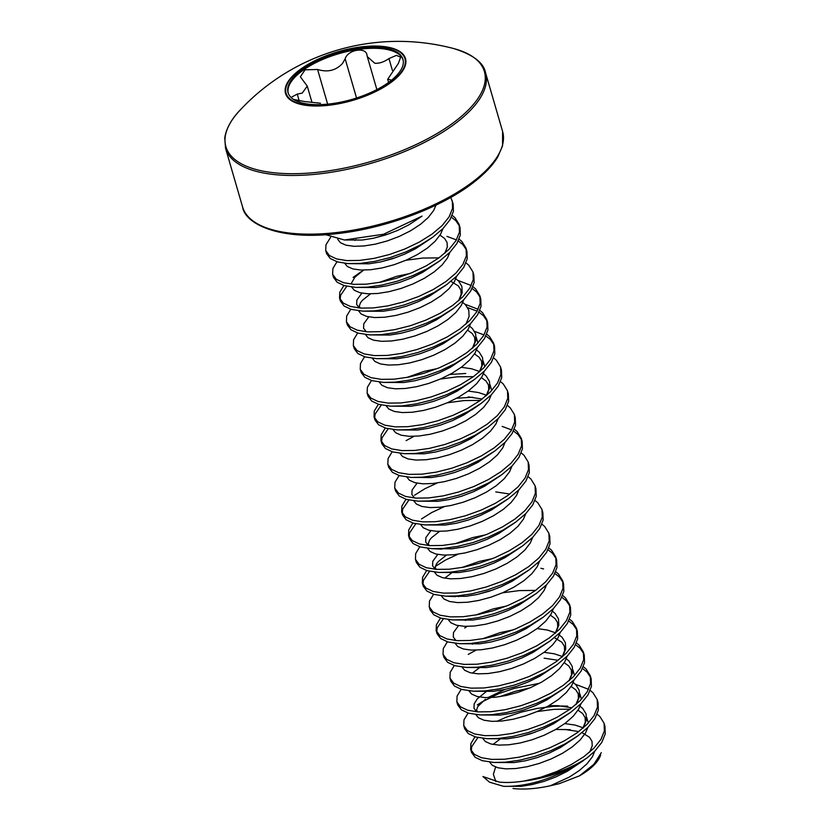 <?xml version="1.0" encoding="UTF-8"?>
<svg xmlns="http://www.w3.org/2000/svg" width="830" height="830" viewBox="0 0 830 830"><rect width="100%" height="100%" fill="white"/><g stroke="black" fill="none" stroke-linecap="round" stroke-linejoin="round"><path stroke-width="1.25" d="M325.609 234.683L344.429 239.984L383.502 234.247L422.055 216.111L408.827 224.857L397.56 230.46L385.556 234.983L373.542 238.22L362.222 240.036L344.429 239.984M601.325 752.634L593.875 764.337L579.433 775.863A57.426 23.354 -16.2 0 0 600.588 755.061M597.144 714.194L599.883 716.518L604.022 723.158L604.966 726.406L605.246 733.876L601.823 742.352L594.84 751.088L587.204 757.79L577.244 764.617A67.417 27.421 163.8 0 1 523.647 781.103C514.434 782.493 506.279 782.815 499.183 782.078L482.925 776.517L489.524 782.182L503.53 786.321L520.939 786.342L532.258 784.537L544.283 781.3L556.276 776.776L567.544 771.163L579.039 763.496M450.773 197.416L453.149 203.848L453.419 211.318L450.005 219.784L443.023 228.53L432.897 237.09L420.229 245.026L405.777 251.936L390.391 257.466L374.984 261.336L360.459 263.39L347.687 263.556L337.416 261.886L330.267 258.514L326.657 253.7L325.733 250.525L325.962 244.798L330.558 237.422M452.288 200.87L452.558 208.351L449.144 216.817L442.162 225.563L432.036 234.122L419.368 242.059L404.916 248.969L389.529 254.488L374.123 258.369L359.598 260.423L346.826 260.589L336.555 258.919L329.396 255.547L325.733 250.525M604.105 723.438L604.375 730.908L600.962 739.374L593.979 748.121L583.853 756.69L571.185 764.627L556.733 771.527L540.911 777.191A67.686 27.525 -16.2 0 0 587.204 757.79M590.234 690.436L592.983 692.76L597.112 699.41L598.067 702.657L598.337 710.127L594.923 718.593L587.941 727.339L577.815 735.899L565.147 743.836L550.695 750.745L535.309 756.275L519.902 760.145L505.377 762.199L494.037 762.448L482.334 760.695L475.185 757.323L471.575 752.509L470.651 749.334L470.88 743.618L474.978 736.801M575.335 684.242L588.553 689.315M597.206 699.68L597.476 707.16L594.062 715.626L587.08 724.372L576.954 732.932L564.286 740.868L549.834 747.778L534.447 753.298L519.041 757.178L504.516 759.232L491.744 759.398L481.473 757.728L474.314 754.356L470.651 749.334M582.515 668.534L586.945 671.978L590.649 677.436M583.334 666.687L586.084 669.011L590.213 675.651L591.168 678.899L591.437 686.379L588.024 694.845L581.042 703.581L570.916 712.15L558.248 720.087L543.795 726.997L528.409 732.517L513.002 736.397L498.477 738.451L487.137 738.7L475.434 736.936L468.276 733.575L464.676 728.75L463.752 725.576L463.98 719.859L468.079 713.053M590.296 675.931L590.576 683.401L587.163 691.878L580.18 700.613L570.054 709.183L557.387 717.12L542.934 724.019L527.548 729.549L512.131 733.43L497.616 735.484L484.834 735.65L474.573 733.969L467.415 730.597L463.752 725.576M575.615 644.786L580.046 648.23L583.749 653.687M576.435 642.928L579.184 645.252L583.314 651.903L584.258 655.15L584.538 662.62L581.125 671.086L574.142 679.832L564.016 688.392L551.348 696.339L536.896 703.238L521.51 708.768L506.093 712.638L491.578 714.692L480.238 714.941L468.535 713.188L461.376 709.816L457.776 705.002L456.853 701.827L457.081 696.111L461.169 689.294M583.397 652.183L583.677 659.653L580.263 668.119L573.281 676.865L563.145 685.424L550.487 693.361L536.035 700.271L520.638 705.801L505.231 709.671L490.717 711.725L477.935 711.891L467.664 710.221L460.515 706.849L456.853 701.827M568.716 621.027L573.146 624.471L576.85 629.928M569.536 619.18L572.285 621.504L576.414 628.144L577.358 631.391L577.639 638.872L574.225 647.338L567.232 656.084L557.106 664.643L544.449 672.58L529.996 679.49L514.6 685.009L499.193 688.89L484.679 690.944L473.328 691.193L461.625 689.44L454.477 686.068L450.877 681.254L449.943 678.068L450.182 672.352L454.269 665.546M576.497 628.424L576.777 635.904L573.354 644.371L566.371 653.106L556.245 661.676L543.588 669.613L529.125 676.523L513.739 682.042L498.332 685.922L483.807 687.977L471.035 688.143L460.764 686.462L453.616 683.1L449.943 678.068M561.817 597.278L566.247 600.723L569.951 606.18M562.636 595.432L565.375 597.756L569.515 604.396L570.459 607.643L570.739 615.113L567.315 623.579L560.333 632.325L550.207 640.895L537.55 648.832L523.087 655.731L507.701 661.261L492.294 665.131L477.769 667.196L466.429 667.434L454.726 665.681L447.577 662.309L443.905 657.287L443.044 654.32L443.282 648.604L447.37 641.798M569.598 604.676L569.878 612.146L566.454 620.612L559.472 629.358L549.346 637.917L536.678 645.865L522.226 652.764L506.84 658.294L491.433 662.164L476.908 664.218L464.136 664.394L453.865 662.714L446.716 659.342L443.044 654.32M540.859 568.27L543.577 568.913M554.917 573.52L559.337 576.964L563.051 582.432M555.737 571.673L558.476 573.997L562.615 580.637L563.56 583.884L563.84 591.365L560.416 599.831L553.434 608.577L543.308 617.136L530.64 625.073L516.187 631.983L500.801 637.502L485.394 641.383L470.869 643.437L459.53 643.686L447.827 641.932L440.678 638.561L437.068 633.747L436.144 630.561L436.383 624.845L440.471 618.039M562.699 580.917L562.979 588.397L559.555 596.863L552.573 605.61L542.447 614.169L529.779 622.106L515.326 629.015L499.94 634.535L484.533 638.415L470.008 640.47L457.237 640.636L446.965 638.965L439.817 635.593L436.144 630.561M548.018 549.771L552.438 553.216L556.152 558.673M548.838 547.925L551.577 550.249L555.716 556.889L556.66 560.136L556.94 567.606L553.517 576.082L546.534 584.818L536.408 593.388L523.74 601.325L509.288 608.224L493.902 613.754L478.495 617.634L463.97 619.688L452.63 619.937L440.927 618.174L433.779 614.802L430.168 609.988L429.245 606.813L429.483 601.096L433.571 594.29M555.799 557.169L556.069 564.639L552.655 573.105L545.673 581.851L535.547 590.421L522.879 598.357L508.427 605.257L493.041 610.787L477.634 614.657L463.109 616.721L450.337 616.887L440.066 615.206L432.918 611.835L429.245 606.813M541.928 524.166L544.677 526.49L548.806 533.14L549.761 536.388L550.031 543.858L546.617 552.324L539.635 561.07L529.509 569.629L516.841 577.566L502.389 584.476L487.002 590.005L471.596 593.875L457.071 595.93L445.731 596.179L434.028 594.425L426.879 591.053L423.269 586.239L422.346 583.065L422.574 577.348L426.672 570.532M548.9 533.41L549.17 540.89L545.756 549.356L538.774 558.102L528.648 566.662L515.98 574.599L501.528 581.508L486.141 587.028L470.735 590.908L456.21 592.962L443.438 593.128L433.167 591.458L426.008 588.086L422.346 583.065M535.028 500.417L537.778 502.741L541.907 509.381L542.862 512.629L543.131 520.109L539.718 528.575L532.736 537.311L522.61 545.881L509.942 553.817L495.489 560.727L480.103 566.247L464.696 570.127L450.171 572.181L438.831 572.43L427.128 570.667L419.97 567.305L416.37 562.481L415.446 559.306L415.674 553.589L419.773 546.783M541.99 509.662L542.27 517.132L538.857 525.608L531.874 534.344L521.748 542.913L509.081 550.85L494.628 557.75L479.242 563.279L463.825 567.16L449.31 569.214L436.528 569.38L426.267 567.699L419.108 564.327L415.446 559.306M528.129 476.659L530.878 478.983L535.008 485.633L535.952 488.88L536.232 496.35L532.818 504.816L525.836 513.562L515.71 522.122L503.042 530.069L488.59 536.968L473.204 542.498L457.787 546.368L443.272 548.423L431.932 548.672L420.229 546.918L413.07 543.546L409.47 538.732L408.547 535.558L408.775 529.841L412.873 523.025M535.091 485.913L535.371 493.383L531.957 501.849L524.975 510.595L514.849 519.155L502.181 527.092L487.729 534.001L472.343 539.531L456.925 543.401L442.411 545.455L429.629 545.621L419.358 543.951L412.209 540.579L408.547 535.558M521.23 452.91L523.979 455.234L528.108 461.874L529.052 465.122L529.332 472.602L525.919 481.068L518.937 489.814L508.8 498.374L496.143 506.31L481.69 513.22L466.304 518.74L450.887 522.62L436.373 524.674L425.022 524.923L413.319 523.17L406.171 519.798L402.571 514.984L401.637 511.799L401.876 506.082L405.963 499.276M528.191 462.154L528.471 469.635L525.048 478.101L518.065 486.837L507.939 495.406L495.282 503.343L480.819 510.253L465.433 515.772L450.026 519.653L435.501 521.707L422.729 521.873L412.458 520.192L405.31 516.831L401.637 511.799M502.171 426.392L511.633 429.94M513.511 431.009L517.941 434.453L521.645 439.91M514.33 429.162L517.069 431.486L521.209 438.126L522.153 441.373L522.433 448.843L519.009 457.309L512.027 466.055L501.901 474.625L489.244 482.562L474.781 489.461L459.395 494.991L443.988 498.861L429.463 500.926L418.123 501.164L406.42 499.411L399.272 496.039L395.599 491.018L394.738 488.05L394.976 482.334L399.064 475.528M521.292 438.406L521.572 445.876L518.148 454.342L511.166 463.088L501.04 471.648L488.372 479.595L473.92 486.494L458.534 492.024L443.127 495.894L428.602 497.948L415.83 498.125L405.559 496.444L398.41 493.072L394.738 488.05M507.431 405.403L510.17 407.727L514.31 414.367L515.254 417.615L515.534 425.095L512.11 433.561L505.128 442.307L495.002 450.866L482.334 458.803L467.881 465.713L452.495 471.233L437.088 475.113L422.563 477.167L411.224 477.416L399.521 475.663L392.372 472.291L388.699 467.269L387.838 464.292L388.077 458.575L392.165 451.769M514.393 414.647L514.673 422.128L511.249 430.594L504.267 439.34L494.141 447.899L481.473 455.836L467.02 462.746L451.634 468.265L436.227 472.146L421.702 474.2L408.931 474.366L398.659 472.685L391.511 469.324L387.838 464.292M500.532 381.655L503.271 383.979L507.41 390.619L508.354 393.866L508.634 401.336L505.211 409.813L498.228 418.548L488.102 427.118L475.434 435.055L460.982 441.954L445.596 447.484L430.189 451.364L415.664 453.419L404.324 453.668L392.621 451.904L385.473 448.532L381.862 443.718L380.939 440.543L381.178 434.827L385.265 428.021M507.493 390.899L507.763 398.369L504.35 406.835L497.367 415.581L487.241 424.14L474.573 432.088L460.121 438.987L444.735 444.517L429.328 448.387L414.803 450.451L402.031 450.617L391.76 448.937L384.612 445.565L380.939 440.543M493.622 357.896L496.371 360.22L500.5 366.87L501.455 370.118L501.725 377.588L498.311 386.054L491.329 394.8L481.203 403.359L468.535 411.296L454.083 418.206L438.697 423.736L423.29 427.606L408.765 429.66L397.425 429.909L385.722 428.156L378.573 424.784L374.963 419.97L374.04 416.795L374.268 411.068L378.366 404.262M500.594 367.14L500.864 374.62L497.45 383.087L490.468 391.833L480.342 400.392L467.674 408.329L453.221 415.239L437.835 420.758L422.429 424.638L407.904 426.693L395.132 426.859L384.861 425.188L377.702 421.816L374.04 416.795M474.563 331.377L484.035 334.926M485.903 335.994L490.333 339.439L494.037 344.896M486.722 334.148L489.472 336.472L493.601 343.112L494.556 346.359L494.825 353.839L491.412 362.305L484.43 371.041L474.304 379.611L461.636 387.548L447.183 394.458L431.797 399.977L416.39 403.857L401.865 405.912L390.525 406.161L378.822 404.397L371.664 401.035L368.064 396.211L367.14 393.036L367.368 387.32L371.467 380.514M493.684 343.392L493.964 350.862L490.551 359.338L483.568 368.074L473.442 376.644L460.775 384.581L446.322 391.48L430.936 397.01L415.519 400.89L401.004 402.944L388.222 403.11L377.961 401.43L370.803 398.058L367.14 393.036M467.664 307.629L477.136 311.177M479.003 312.236L483.434 315.69L487.137 321.148M479.823 310.389L482.572 312.713L486.702 319.363L487.646 322.611L487.926 330.081L484.513 338.547L477.53 347.293L467.404 355.852L454.736 363.799L440.284 370.699L424.898 376.229L409.481 380.099L394.966 382.153L383.626 382.402L371.923 380.648L364.764 377.276L361.164 372.463L360.241 369.288L360.469 363.571L364.567 356.755M464.925 304.205L478.142 309.268M486.785 319.643L487.065 327.113L483.651 335.579L476.669 344.326L466.543 352.885L453.875 360.822L439.423 367.732L424.037 373.261L408.619 377.131L394.105 379.186L381.323 379.352L371.052 377.681L363.903 374.309L360.241 369.288M472.104 288.487L476.534 291.932L480.238 297.389M472.924 286.64L475.673 288.964L479.802 295.605L480.746 298.852L481.026 306.332L477.613 314.798L470.631 323.544L460.505 332.104L447.837 340.041L433.385 346.95L417.998 352.47L402.581 356.35L388.067 358.404L376.716 358.653L365.013 356.89L357.865 353.528L354.265 348.714L353.341 345.529L353.57 339.812L357.657 333.006M458.025 280.447L471.243 285.52M479.885 295.885L480.165 303.365L476.742 311.831L469.759 320.567L459.633 329.137L446.976 337.073L432.513 343.983L417.127 349.503L401.72 353.383L387.195 355.437L374.423 355.603L364.152 353.922L357.004 350.561L353.341 345.529M466.024 262.892L468.763 265.216L472.903 271.856L473.847 275.104L474.127 282.574L470.703 291.04L463.721 299.786L453.595 308.345L440.938 316.292L426.475 323.192L411.089 328.721L395.682 332.591L381.157 334.656L369.817 334.895L358.114 333.141L350.966 329.769L347.365 324.955L346.432 321.781L346.67 316.064L350.758 309.248M472.986 272.136L473.266 279.606L469.842 288.072L462.86 296.818L452.734 305.378L440.066 313.325L425.614 320.224L410.228 325.754L394.821 329.624L380.296 331.678L367.524 331.855L357.253 330.174L350.104 326.802L346.432 321.781M446.965 236.374L456.427 239.922M458.305 240.98L462.725 244.425L466.439 249.892M459.125 239.133L461.864 241.457L466.004 248.097L466.948 251.345L467.228 258.825L463.804 267.291L456.822 276.037L446.696 284.597L434.028 292.534L419.575 299.443L404.189 304.963L388.782 308.843L374.257 310.897L362.918 311.146L351.214 309.393L344.066 306.021L340.393 301L339.532 298.022L339.771 292.305L343.859 285.499M466.087 248.378L466.367 255.858L462.943 264.324L455.961 273.07L445.835 281.629L433.167 289.566L418.714 296.476L403.328 301.995L387.921 305.876L373.396 307.93L360.625 308.096L350.353 306.415L343.205 303.054L339.532 298.022M451.406 217.232L455.826 220.676L459.54 226.134M452.226 215.385L454.965 217.709L459.104 224.349L460.048 227.596L460.328 235.066L456.905 243.543L449.922 252.279L439.796 260.848L427.128 268.785L412.676 275.685L397.29 281.214L381.883 285.095L367.358 287.149L356.018 287.398L344.315 285.634L337.167 282.262L333.556 277.448L332.633 274.274L332.872 268.557L336.959 261.751M459.187 224.629L459.457 232.099L456.044 240.565L449.061 249.311L438.935 257.871L426.267 265.818L411.815 272.717L396.429 278.247L381.022 282.117L366.497 284.171L353.725 284.348L343.454 282.667L336.306 279.295L332.633 274.274M471.222 750.777L471.751 746.585L477.904 737.569M537.031 711.569L553.901 709.349L570.044 709.183M496.776 721.374L506.196 717.213L521.188 712.13L537.103 708.436L553.039 706.382L562.387 706.019M562.408 706.019L567.689 706.133M499.38 696.744L515.15 691.349L530.131 687.821M477.323 704.94L481.981 701.921M482.023 701.889L499.297 693.455L514.289 688.381L539.542 683.277M468.224 654.393L476.078 650.118M436.715 632.014L437.244 627.822L443.396 618.796M502.524 592.807L519.404 590.587L535.537 590.421M422.916 584.507L423.445 580.315L429.598 571.299M435.294 566.465L445.565 560.022L457.973 554.222M409.117 537L409.636 532.808L415.788 523.792M421.484 518.957L431.756 512.515L444.175 506.715M402.218 513.241L402.737 509.049L408.889 500.034M414.585 495.209L424.856 488.756L437.275 482.967M406.109 440.616L413.973 436.341M381.51 441.985L382.039 437.794L388.191 428.778M447.318 402.789L464.198 400.568L480.331 400.392M456.728 398.234L472.675 397.238M374.61 418.237L375.139 414.046L381.292 405.019M440.419 379.03L457.289 376.81L473.432 376.644M449.829 374.486L465.775 373.479M340.103 299.474L340.632 295.283L346.784 286.257M405.912 260.267L422.792 258.047L438.925 257.881M579.433 775.863L559.171 783.686L550.373 785.751C536.232 788.832 523.782 789.755 513.023 788.5M225.542 148.259A135.373 55.06 163.8 0 0 316.769 174.144A135.373 55.06 163.8 0 0 454.052 124.438A135.373 55.06 163.8 0 0 485.54 72.729C483.672 62.665 473.007 54.593 453.543 48.514L453.543 48.514A134.605 54.749 163.8 0 1 453.087 122.965A134.605 54.749 163.8 0 1 281.795 173.408A134.605 54.749 163.8 0 1 239.579 110.681L239.579 110.681C232.711 117.787 226.04 128.017 224.754 138.102L225.542 148.259L242.588 206.95A135.373 55.06 163.8 0 0 333.826 232.836A135.373 55.06 163.8 0 0 471.098 183.119A135.373 55.06 163.8 0 0 502.586 131.41L502.565 145.81L497.824 156.818C492.647 165.72 483.651 174.964 470.828 184.55C438.676 208.662 383.066 228.997 335.445 233.811C279.254 240.493 244.902 223.851 242.588 206.95M390.982 82.461A62.478 25.408 163.8 0 1 305.741 105.317A62.478 25.408 163.8 0 1 300.066 69.596A62.478 25.408 163.8 0 1 385.307 46.739A62.478 25.408 163.8 0 1 390.982 82.461M383.595 47.912A59.822 24.329 -16.2 0 0 318.544 60.134A59.822 24.329 -16.2 0 0 288.062 92.638A59.822 24.329 -16.2 0 0 307.411 103.989A59.822 24.329 -16.2 0 0 372.452 91.767A59.822 24.329 -16.2 0 0 402.944 59.262A59.822 24.329 -16.2 0 0 383.595 47.912M403.079 59.781A59.822 24.329 -16.2 0 0 383.896 48.949A59.822 24.329 -16.2 0 0 319.425 60.912A59.822 24.329 -16.2 0 0 288.228 93.157M356.547 98.002L345.156 58.806C347.936 49.427 366.538 46.594 367.036 55.454L366.87 54.759M345.156 58.806L342.51 63.443C335.911 70.54 327.601 72.552 317.579 69.481L305.067 69.824L300.356 76.796L307.256 86.123L302.182 93.126L297.244 94.081L291.143 97.38M293.498 99.403L304.434 101.54L320.463 103.221M367.036 55.454L367.317 56.658L374.776 63.246C379.217 63.609 383.948 62.043 388.959 58.556L396.45 55.371L400.631 57.187L398.379 63.422L387.693 79.255L390.494 79.805L390.774 80.78M495.842 781.621L493.373 774.369L495.593 767.034M523.647 781.103L540.911 777.191M503.53 786.321C526.002 786.902 550.581 779.671 577.244 764.617M300.47 69.575A61.887 25.17 163.8 0 1 384.913 46.937A61.887 25.17 163.8 0 1 390.536 82.326A61.887 25.17 163.8 0 1 306.094 104.964A61.887 25.17 163.8 0 1 300.47 69.575M392.372 70.301L388.959 58.556M299.246 100.99L297.244 94.081M327.653 104.155L317.579 69.481M427.274 240.887L415.726 248.606L404.459 254.219L392.466 258.742L380.441 261.979L369.122 263.784L354.669 263.701M354.97 240.42L356.163 239.673M434.173 264.646L422.626 272.354L411.358 277.967L399.365 282.49L387.351 285.728L376.021 287.533L361.569 287.45M441.072 288.394L429.525 296.113L418.258 301.715L406.264 306.249L394.25 309.486L382.931 311.292L368.468 311.198M359.359 308.003L356.672 304.486L356.869 300.045L361.859 293.146M379.03 282.501L396.564 276.359L409.771 273.547M454.799 277.998L458.565 280.986L461.864 286.392L462.206 292.658L459.032 300.398M447.982 312.153L436.424 319.861L425.157 325.474L413.164 329.998L401.149 333.235L389.83 335.04L375.368 334.957M366.258 331.751L363.571 328.234L363.768 323.793L368.759 316.904M462.787 302.462L465.464 304.735L468.763 310.14L469.106 316.417L465.941 324.146M454.882 335.901L443.324 343.62L432.067 349.223L420.063 353.756L408.049 356.983L396.73 358.799L376.716 358.653M469.687 326.221L472.363 328.493L475.663 333.888L476.005 340.165L472.841 347.905M461.781 359.649L450.233 367.368L438.966 372.981L426.962 377.505L414.948 380.742L403.629 382.547L383.626 382.402M476.586 349.97L479.273 352.242L482.562 357.647L482.904 363.913L479.74 371.653M468.68 383.408L457.133 391.127L445.866 396.73L433.862 401.253L421.848 404.49L410.528 406.306L390.525 406.161M406.638 377.515L424.161 371.373L437.379 368.562M447.754 367.358L450.524 367.202M461.273 367.296L471.575 368.779L479.615 371.498M483.485 373.728L486.173 376L489.472 381.395L489.804 387.672L486.639 395.412M475.58 407.157L464.032 414.876L452.765 420.488L440.772 425.012L428.747 428.249L417.428 430.054L397.425 429.909M468.172 391.055L478.474 392.538L486.515 395.246M486.878 427.99L470.932 438.624L459.664 444.237L447.671 448.76L435.657 451.997L424.327 453.803L404.324 453.668M493.777 451.738L477.831 462.383L466.564 467.985L454.57 472.519L442.556 475.756L431.237 477.561L411.224 477.416M500.677 475.497L484.73 486.131L473.463 491.744L461.47 496.267L449.455 499.504L438.136 501.31L418.123 501.164M414.564 498.021L411.877 494.504L412.074 490.063L417.065 483.174M507.576 499.245L491.63 509.89L480.363 515.492L468.369 520.026L456.355 523.253L445.036 525.068L425.022 524.923M514.476 523.004L498.54 533.638L487.272 539.251L475.268 543.775L463.254 547.012L451.935 548.817L437.472 548.734M428.363 545.528L425.686 542.011L425.873 537.57L430.874 530.681M521.375 546.752L505.439 557.397L494.172 562.999L482.168 567.533L470.154 570.76L458.834 572.576L438.831 572.43M435.273 569.287L432.586 565.77L432.772 561.319L437.773 554.43M454.944 543.785L472.467 537.643L485.685 534.831M528.274 570.511L512.338 581.145L501.071 586.758L489.078 591.282L477.053 594.519L465.734 596.324L451.281 596.241M444.673 578.178L451.582 572.959M461.843 567.533L479.377 561.402L492.584 558.59M537.612 563.03L538.691 563.746M535.184 594.259L519.238 604.894L507.97 610.507L495.977 615.03L483.952 618.267L472.633 620.072L458.181 619.989M458.482 596.708L460.245 595.629M544.511 586.779L545.59 587.495M542.083 618.008L526.137 628.652L514.87 634.255L502.876 638.789L490.862 642.026L479.543 643.831L465.08 643.738M455.971 640.542L453.284 637.025L453.481 632.585L458.471 625.685M465.381 620.466L467.145 619.388M475.642 615.04L493.176 608.898L506.383 606.087M552.49 611.254L555.177 613.526L558.476 618.931L558.818 625.198L555.644 632.937M548.983 641.766L533.036 652.401L521.769 658.014L509.776 662.537L497.761 665.774L486.442 667.579L471.98 667.496M472.28 644.215L474.055 643.136M482.541 638.789L500.075 632.657L513.293 629.846M537.186 628.58L547.478 630.063L555.695 632.865M558.31 634.286L562.076 637.274L565.375 642.679L565.718 648.956L562.553 656.686M555.882 665.515L539.936 676.16L528.668 681.762L516.675 686.296L504.661 689.523L493.342 691.338L478.879 691.245M472.27 673.192L479.18 667.963M544.086 652.328L554.388 653.822L562.429 656.53M566.299 658.761L568.975 661.033L572.275 666.428L572.617 672.705L569.453 680.444M558.393 692.189L546.846 699.908L535.578 705.521L523.574 710.044L511.56 713.281L500.241 715.087L485.778 715.004M476.669 711.798L473.992 708.28L474.179 703.84L477.333 698.829L486.079 691.722M573.198 682.509L575.885 684.781L579.174 690.187L579.516 696.453L576.352 704.193M565.292 715.948L553.745 723.667L542.478 729.269L530.474 733.803L518.46 737.03L507.14 738.845L487.137 738.7M580.097 706.268L582.785 708.54L586.084 713.935L586.416 720.212L583.251 727.952M572.192 739.696L560.644 747.415L549.377 753.028L537.373 757.551L525.359 760.788L514.04 762.594L494.037 762.448M492.979 744.458L499.888 739.229M564.784 723.594L575.086 725.078L583.127 727.786M579.06 763.486L583.469 760.539M435.989 205.114L433.706 210.415L428.29 217.47L420.416 224.37L410.549 230.792L399.282 236.405L387.288 240.928L375.274 244.165L363.945 245.971L353.995 246.303L346.006 245.182L340.466 242.744L337.748 239.31M442.961 228.592L440.606 234.174L435.19 241.219L427.315 248.129L417.449 254.54L406.181 260.153L394.188 264.677L382.174 267.914L370.854 269.719L360.894 270.051L352.906 268.93L347.365 266.492L344.73 263.297M373.759 238.179L390.142 233.417M449.86 252.351L447.505 257.923L442.089 264.978L434.215 271.877L424.348 278.299L413.081 283.901L401.087 288.435L389.073 291.662L377.754 293.478L367.804 293.799L359.815 292.689L354.265 290.241L351.63 287.045M351.381 283.32L354.846 277.22L363.592 270.103M380.659 261.927L397.041 257.165M456.759 276.1L454.404 281.681L448.999 288.726L441.114 295.636L431.247 302.047L419.99 307.66L407.987 312.184L395.972 315.421L384.653 317.226L374.704 317.558L366.715 316.438L361.164 313.999L358.539 310.804M358.155 307.889L358.28 307.069M360.22 308.065L359.276 306.104L360.49 302.753L362.451 300.263L370.491 293.862M463.659 299.858L461.304 305.43L455.898 312.474L448.024 319.384L438.157 325.806L426.89 331.409L414.886 335.943L402.872 339.169L391.553 340.985L381.603 341.306L373.614 340.196L368.064 337.748L365.439 334.552M470.558 323.607L468.213 329.178L462.798 336.233L454.923 343.143L445.056 349.555L433.789 355.167L421.785 359.691L409.771 362.928L398.452 364.733L388.502 365.065L380.514 363.945L374.963 361.507L372.338 358.311M476.223 337.198L477.945 342.998M477.458 347.355L475.113 352.937L469.697 359.981L461.822 366.891L451.956 373.313L440.689 378.916L428.695 383.439L416.67 386.676L405.351 388.482L395.402 388.814L387.413 387.703L381.873 385.255L379.237 382.059M483.122 360.946L484.845 366.746M484.357 371.114L482.012 376.685L476.596 383.74L468.722 390.639L458.855 397.062L447.588 402.675L435.594 407.198L423.58 410.435L412.251 412.24L402.301 412.572L394.312 411.452L388.772 409.014L386.137 405.808M490.022 384.705L491.744 390.505M491.267 394.862L488.912 400.444L483.496 407.489L475.621 414.398L465.755 420.81L454.487 426.423L442.494 430.946L430.48 434.183L419.16 435.989L409.2 436.321L401.212 435.2L395.671 432.762L393.036 429.567M498.166 418.621L495.811 424.192L490.395 431.247L482.521 438.147L472.654 444.569L461.387 450.171L449.393 454.705L437.379 457.932L426.06 459.747L416.11 460.069L408.121 458.959L402.571 456.51L399.936 453.315M505.065 442.369L502.71 447.951L497.305 454.996L489.42 461.905L479.553 468.317L468.286 473.93L456.293 478.454L444.278 481.69L432.959 483.496L423.01 483.828L415.021 482.707L409.47 480.269L406.845 477.074M511.965 466.128L509.61 471.699L504.204 478.744L496.33 485.654L486.463 492.076L475.196 497.678L463.192 502.212L451.178 505.439L439.858 507.255L429.909 507.576L421.92 506.466L416.37 504.018L413.745 500.822M518.864 489.876L516.519 495.458L511.104 502.503L503.229 509.413L493.362 515.824L482.095 521.437L470.091 525.961L458.077 529.198L446.758 531.003L436.808 531.335L428.82 530.214L423.269 527.776L420.644 524.581M525.764 513.625L523.419 519.207L518.003 526.251L510.128 533.161L500.262 539.583L488.995 545.186L477.001 549.709L464.976 552.946L453.657 554.751L443.708 555.083L435.719 553.973L430.179 551.525L427.543 548.329M429.224 545.601L428.28 543.64L429.494 540.278L431.455 537.788L439.506 531.387M532.663 537.384L530.318 542.955L524.902 550.01L517.028 556.909L507.161 563.331L495.894 568.944L483.9 573.468L471.876 576.705L460.557 578.51L450.607 578.842L442.618 577.722L437.078 575.283L434.443 572.077M436.124 569.349L435.179 567.388L436.393 564.037L438.354 561.547L446.405 555.146M539.573 561.132L537.217 566.714L531.802 573.758L523.927 580.668L514.061 587.08L502.793 592.693L490.8 597.216L478.786 600.453L467.466 602.258L457.506 602.59L449.518 601.47L443.977 599.032L441.342 595.836M546.472 584.891L544.117 590.462L538.701 597.517L530.827 604.416L520.96 610.839L509.693 616.441L497.699 620.975L485.685 624.212L474.366 626.017L464.416 626.339L456.427 625.229L450.877 622.78L448.242 619.585M477.271 594.467L493.653 589.705M553.371 608.639L551.016 614.221L545.611 621.265L537.726 628.175L527.859 634.587L516.592 640.2L504.599 644.723L492.584 647.96L481.265 649.765L471.315 650.098L463.327 648.977L457.776 646.539L455.151 643.343M454.767 640.428L454.892 639.608M464.717 627.999L467.103 626.401M560.271 632.398L557.916 637.969L552.51 645.014L544.636 651.924L534.769 658.346L523.502 663.948L511.498 668.482L499.484 671.709L488.165 673.524L478.215 673.846L470.226 672.736L464.676 670.287L462.051 667.092M567.17 656.146L564.825 661.728L559.41 668.773L551.535 675.682L541.668 682.094L530.401 687.707L518.397 692.23L506.383 695.467L495.064 697.273L485.114 697.605L477.126 696.484L471.575 694.046L468.95 690.851M572.835 669.737L574.557 675.537M574.07 679.895L571.725 685.476L566.309 692.521L558.434 699.431L548.568 705.853L537.301 711.455L525.297 715.979L513.282 719.216L501.963 721.021L492.014 721.353L484.025 720.243L478.485 717.794L475.849 714.599M487.812 697.657L504.879 689.481M579.734 693.486L581.457 699.285M580.969 703.653L578.624 709.225L573.208 716.28L565.334 723.179L555.467 729.601L544.2 735.214L532.206 739.738L520.182 742.975L508.863 744.78L498.913 745.112L490.924 743.991L485.384 741.553L482.749 738.347M548.869 705.676L557.905 705.676L571.891 707.814M586.634 717.245L588.356 723.044M587.879 727.402L585.524 732.983L580.108 740.028L572.233 746.938L562.366 753.35L551.099 758.962L539.106 763.486L527.092 766.723L515.772 768.528L505.812 768.86L497.824 767.75L492.283 765.302L489.648 762.106M518.677 736.988L535.06 732.226M555.768 729.435L570.252 729.684M594.778 751.16L592.423 756.732L587.007 763.787L579.133 770.686L569.266 777.108L550.373 785.751M485.54 72.729L502.586 131.41M453.543 48.514A216.599 216.599 0 0 0 239.579 110.681M311.914 102.142L307.256 86.123M388.585 82.429L387.672 79.255M376.872 89.588L367.317 56.658M431.662 237.971L427.253 240.907M349.119 263.639L354.711 263.691M438.572 261.72L434.152 264.656M444.797 253.275L447.308 247.008L447.09 242.516L444.61 238.469L440.004 235.16M356.018 287.398L361.61 287.45M445.471 285.468L441.052 288.404M362.918 311.146L368.51 311.198M452.371 309.227L447.961 312.163M458.596 300.782L461.107 294.515L460.889 290.023L458.409 285.976L450.929 281.36M369.817 334.895L375.419 334.957M459.27 332.975L454.861 335.911M466.17 356.734L461.76 359.67M472.395 348.289L474.916 342.022L474.687 337.53L472.208 333.484L467.612 330.174M473.069 380.482L468.66 383.419M479.294 372.037L481.815 365.771L481.587 361.278L479.118 357.242L474.511 353.922M486.193 395.786L488.714 389.529L488.486 385.037L486.017 380.991L481.41 377.671M482.178 399.033L468.193 396.885M509.786 494.037L495.79 491.9M452.63 619.937L458.222 619.989M459.53 643.686L465.122 643.738M555.208 633.321L557.718 627.055L557.501 622.562L555.021 618.516L550.425 615.206M466.429 667.434L472.031 667.496M562.107 657.07L564.628 650.803L564.4 646.311L561.92 642.275L554.44 637.648M473.328 691.193L478.931 691.245M562.782 689.274L558.372 692.21M569.007 680.828L571.528 674.562L571.299 670.069L568.82 666.023L564.224 662.714M558.092 660.307L544.096 658.169M480.238 714.941L485.83 715.004M477.53 711.87L476.586 709.909L477.8 706.548L485.415 699.254M569.681 713.022L565.272 715.958M575.906 704.577L578.427 698.31L578.199 693.818L575.73 689.782L571.123 686.462M576.58 736.781L572.171 739.717M582.805 728.325L585.326 722.069L585.098 717.577L582.629 713.53L578.022 710.21M589.715 752.084L592.226 745.817L591.998 741.325L589.528 737.279L582.038 732.662M578.79 731.572L564.805 729.425M445.731 596.179L455.608 596.646M431.932 548.672L441.809 549.138M479.968 404.241L471.948 409.875M361.206 271.701L353.103 277.396"/></g></svg>
